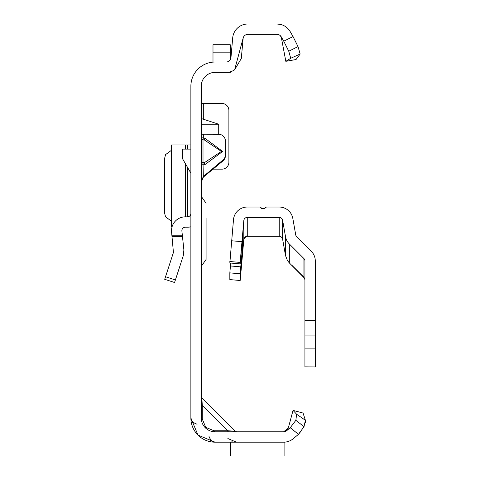 <?xml version="1.0" encoding="UTF-8"?>
<svg xmlns="http://www.w3.org/2000/svg" width="480" height="480" viewBox="0 0 480 480"><rect width="100%" height="100%" fill="white"/><g stroke="black" fill="none" stroke-linecap="round" stroke-linejoin="round"><path stroke-width="0.72" d="M201.246 137.88A2.076 2.058 180 0 0 203.01 139.914L203.01 162.528L204.462 162.618L204.768 164.754L201.246 164.796A2.076 1.98 180 0 1 203.01 162.84L204.462 162.618L221.442 151.422L204.462 140.004L204.768 138.15L222.636 151.452L221.442 151.422M201.246 131.838L202.116 134.202L218.52 134.238A6.912 6.888 180 0 1 225.432 141.126L225.432 154.728A6.912 6.888 180 0 1 222.966 160.002L203.244 176.604M228.648 431.808A2.076 1.2 90 0 1 227.61 430.77L235.194 431.202L201.852 397.854L202.278 405.444A2.076 1.2 0 0 1 201.246 404.406M201.246 396.39A2.076 2.076 0 0 0 201.852 397.854L235.194 431.202L236.664 431.808M202.278 419.022L205.722 427.332L214.032 430.77L227.61 430.77L202.278 405.444L202.278 419.022A2.076 1.2 0 0 1 201.246 417.984L201.246 86.208A13.824 13.824 0 0 1 215.07 72.384L226.146 72.384A15.204 15.204 0 0 0 234.63 69.798L241.296 58.506L243.168 37.956L234.63 69.798M230.688 442.176L230.688 455.976L284.88 455.976L284.88 442.176L215.07 442.176L197.964 435.09L190.878 417.984A12.444 7.182 0 0 0 197.094 424.206M212.994 62.106L215.07 62.022A24.192 24.192 0 0 0 190.878 86.208L190.878 417.984A24.192 24.192 0 0 0 215.07 442.176A12.444 7.182 -90 0 1 208.848 435.954M230.274 59.7L230.274 44.742L212.994 44.742L212.994 61.998L226.146 62.022A4.836 4.836 0 0 0 230.964 57.6L232.692 37.878A15.204 15.204 0 0 1 247.836 24L277.014 24A15.204 15.204 0 0 1 277.062 24M215.07 62.022L226.146 62.022M201.636 103.488L201.246 102.612M218.712 134.238L218.712 124.224L201.246 118.524M213.096 169.152L221.976 169.152A6.912 6.912 0 0 0 228.888 162.24L228.888 110.4A6.912 6.912 0 0 0 221.976 103.488L201.246 103.488M225.432 154.728L225.432 155.628A6.912 6.888 180 0 1 222.966 160.902L202.878 177.504M201.246 164.484A2.076 1.98 180 0 1 203.01 162.528L203.316 176.424L201.396 182.334L201.246 185.346M283.584 442.176A15.204 15.204 0 0 0 293.358 438.618L298.476 434.328L290.238 427.704L286.698 430.674A4.836 4.836 0 0 1 283.584 431.808L288.258 428.22L285.642 431.352M290.238 427.704L295.866 420.312L296.598 414.228L293.04 410.382L303.054 413.064L305.4 420.276L304.014 426.66L298.476 434.328M293.04 410.382L288.696 426.6L286.722 430.44L283.968 431.79A4.836 4.836 0 0 1 283.584 431.808L215.07 431.808A13.824 13.824 0 0 1 201.246 417.984M301.188 430.974L298.56 434.256L293.358 438.618M243.168 37.956A4.836 4.836 0 0 1 247.836 34.368L277.014 34.368A4.836 4.836 0 0 1 281.208 36.786L283.74 41.178L293.058 36.582L290.184 31.602A15.204 15.204 0 0 0 277.014 24L279.042 24.138M280.638 24.438A15.204 15.204 0 0 1 280.74 24.462L277.014 24L279.66 24.234M277.014 34.368L277.014 34.368A4.836 4.836 0 0 1 280.356 35.706L281.778 38.364M285.828 61.326L296.04 59.526L300.156 54.03L290.736 58.29L285.828 61.326L281.208 36.786M296.598 414.228L305.4 420.276L305.538 422.436M304.014 426.66L295.866 420.312M214.032 430.77A2.076 1.2 -90 0 0 215.07 431.808M293.058 36.582L298.026 46.62L300.156 54.03M290.736 58.29L288.756 51.204L283.74 41.178M288.756 51.204L298.026 46.62M230.688 455.976L284.88 455.976M203.316 176.424L203.316 177.324M203.316 134.238L203.316 137.928L201.246 137.748A2.076 2.058 -0 0 0 203.01 139.782L204.462 140.004L203.01 139.782L203.316 137.928L204.768 138.15M218.712 124.224L201.246 124.224M226.146 72.384L230.274 72.384L230.274 71.814M190.878 226.776A13.824 13.824 0 0 1 187.422 227.214L185.334 227.214A3.456 3.456 0 0 0 181.896 231.03L183.888 249.96L183.288 255.678L174.57 282.51L164.706 279.306L173.43 252.474L171.588 232.116A13.824 13.824 0 0 1 185.334 216.846L187.422 216.846A3.456 3.456 0 0 0 190.878 213.39M190.878 173.166L182.58 158.802L182.58 149.112L190.878 149.112M171.51 144.96L171.51 226.524L171.51 144.96L190.878 144.96M171.51 226.524L172.146 226.524M171.51 150.258L165.54 154.644L164.706 158.022L164.706 213.462L165.54 216.84L171.51 221.232M201.246 196.8L201.588 196.8L201.588 265.92L206.082 259.446L206.082 241.236M206.082 218.028L206.082 259.446M303.99 277.308L291.594 264.99L303.912 277.23L304.926 279.678M304.62 278.274L289.338 262.932L287.46 260.58L285.504 255.54L282.618 239.184L282.618 220.254A3.456 3.456 -0 0 0 279.216 217.398L279.216 236.328A3.456 3.456 180 0 1 282.618 239.184M230.694 263.052L229.836 272.874L229.836 279.594L240.168 280.494L240.168 273.78L242.574 246.192L242.574 236.382L240.168 263.88L229.836 262.974L233.496 219.648A13.824 13.824 -0 0 1 247.266 207.03L259.554 207.03A2.076 2.076 180 0 1 261.51 208.41L264.966 208.41A2.076 2.076 180 0 1 266.922 207.03L279.216 207.03A13.824 13.824 -0 0 1 292.83 218.454L295.71 234.81A3.456 3.456 180 0 0 296.67 236.652L311.244 251.226A13.824 13.824 -0 0 1 315.294 261L315.294 366.954L304.926 366.852L304.926 320.382L315.294 320.382M304.926 320.382L304.926 261A3.456 3.456 -0 0 0 303.912 258.552L289.338 243.984A13.824 13.824 180 0 1 285.504 236.61L282.618 220.254M304.926 348.12L315.294 348.12M229.836 279.594L240.168 280.494L243.822 238.884L246.882 235.824L247.65 235.902L244.704 237.066A3.456 3.456 -0 0 0 243.822 239.088L240.768 274.044L243.822 239.484A3.456 3.456 180 0 1 247.266 236.328L279.216 236.328M247.266 235.806L247.266 217.398L279.216 217.398M247.266 217.398A3.456 3.456 -0 0 0 243.822 220.554L243.822 238.884M229.836 262.974L240.168 263.88L240.168 262.422L229.836 261.516M231.648 240.768L241.974 241.668L240.168 262.422M241.974 241.668L243.822 220.554M222.636 151.452L204.768 164.754M205.29 427.758L205.722 427.332M203.316 103.488L203.316 119.13M227.61 430.77L220.104 430.77L227.61 430.77M202.278 412.95L202.278 405.444L202.278 412.95M222.966 160.902L222.966 160.002M212.994 52.836L230.274 52.836M171.972 235.794L182.4 235.794M165.54 276.744L175.404 279.948M182.484 236.598L172.056 236.598M187.422 144.96L187.422 149.112M187.422 167.178L187.422 216.846M185.334 144.96L185.334 149.112M185.334 163.572L185.334 216.846M285.504 236.61L285.504 255.54M304.926 335.076L315.294 335.076M303.912 258.552L303.912 277.23M289.338 243.984L289.338 262.932M247.266 236.328L247.266 235.908M243.804 239.082L243.822 239.484M229.836 272.874L240.168 273.78M230.442 265.956L240.768 266.862M241.422 249.576L242.274 249.648M241.722 246.114L242.574 246.192M227.868 438.534L236.418 442.176M231.606 441.102L232.134 441.324M201.588 196.8L206.082 203.274M201.246 265.92L201.588 265.92"/></g></svg>
